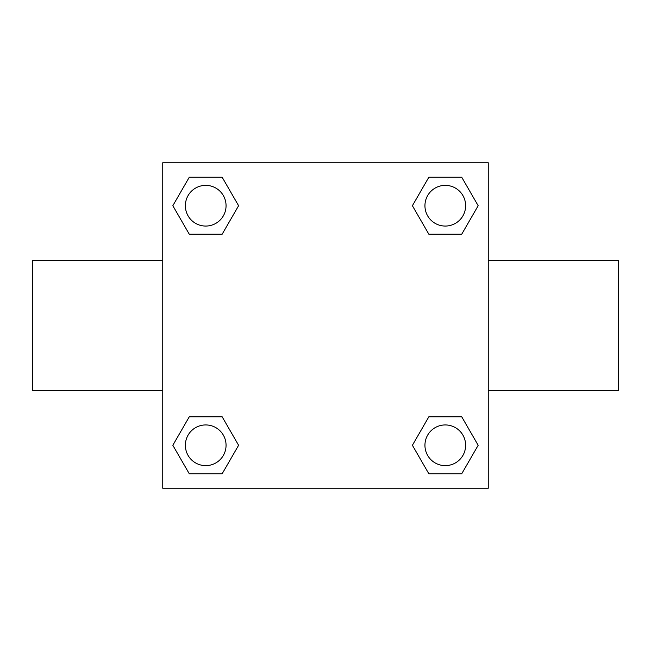 <?xml version="1.0" encoding="UTF-8"?>
<svg xmlns="http://www.w3.org/2000/svg" width="651" height="651" viewBox="0 0 651 651"><rect width="100%" height="100%" fill="white"/><g stroke="black" fill="none" stroke-linecap="round" stroke-linejoin="round"><path stroke-width="0.98" d="M222.162 234.197L189.27 234.197L172.832 205.716L189.27 177.235L222.162 177.235L238.6 205.716L222.162 234.197L189.27 234.197L216.002 234.197M216.002 416.803L222.162 416.803L238.6 445.284L222.162 473.765L189.27 473.765L172.832 445.284L189.27 416.803L222.162 416.803M434.998 234.197L428.838 234.197L412.4 205.716L428.838 177.235L461.73 177.235L478.168 205.716L461.73 234.197L428.838 234.197M428.838 416.803L461.73 416.803L478.168 445.284L461.73 473.765L428.838 473.765L412.4 445.284L428.838 416.803L461.73 416.803L434.998 416.803M488.25 390.6L618.45 390.6L618.45 260.4L488.25 260.4M162.75 260.4L32.55 260.4L32.55 390.6L162.75 390.6M162.75 162.75L488.25 162.75L488.25 488.25L162.75 488.25L162.75 162.75M461.73 473.765L428.838 473.765L461.73 473.765M465.628 445.284A20.344 20.344 0 0 0 435.112 427.666A20.344 20.344 0 0 0 435.112 462.902A20.344 20.344 0 0 0 465.628 445.284M222.162 473.765L189.27 473.765L222.162 473.765M226.06 445.284A20.344 20.344 0 0 0 195.544 427.666A20.344 20.344 0 0 0 195.544 462.902A20.344 20.344 0 0 0 226.06 445.284M428.838 177.235L461.73 177.235L428.838 177.235M465.628 205.716A20.344 20.344 0 0 0 435.112 188.098A20.344 20.344 0 0 0 435.112 223.334A20.344 20.344 0 0 0 465.628 205.716M189.27 177.235L222.162 177.235L189.27 177.235M226.06 205.716A20.344 20.344 0 0 0 195.544 188.098A20.344 20.344 0 0 0 195.544 223.334A20.344 20.344 0 0 0 226.06 205.716"/></g></svg>
